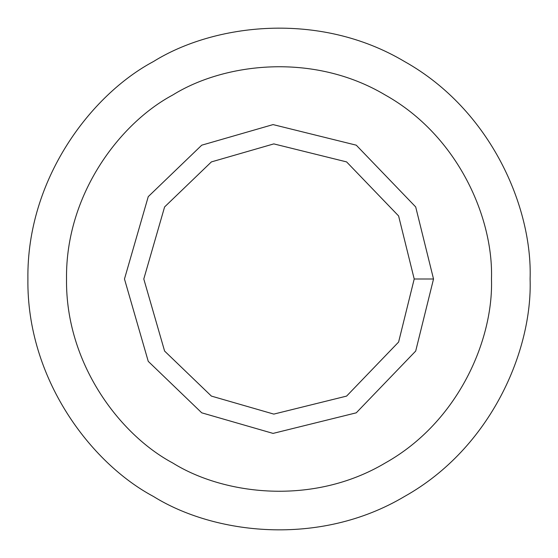 <?xml version="1.0" encoding="UTF-8"?>
<svg xmlns="http://www.w3.org/2000/svg" width="558" height="558" viewBox="0 0 558 558"><rect width="100%" height="100%" fill="white"/><g stroke="black" fill="none" stroke-linecap="round" stroke-linejoin="round"><path stroke-width="0.84" d="M433.524 279L414.21 279L398.607 342.047L346.602 396.096L273.797 414.106L211.398 396.096L164.596 351.059L143.79 279L164.596 206.941L211.398 161.904L273.797 143.894L346.602 161.904L398.607 215.953L414.21 279L433.524 279L415.696 206.941L356.262 145.178L273.057 124.594L201.738 145.178L148.247 196.646L124.476 279L148.247 361.354L201.738 412.822L273.057 433.406L356.262 412.822L415.696 351.059L433.524 279L415.696 351.059L356.262 412.822L273.057 433.406L201.738 412.822L148.247 361.354L124.476 279L148.247 196.646L201.738 145.178L273.057 124.594L356.262 145.178L415.696 206.941L433.524 279M414.21 279L398.607 215.953L346.602 161.904L273.797 143.894L211.398 161.904L164.596 206.941L143.79 279L164.596 351.059L211.398 396.096L273.797 414.106L346.602 396.096L398.607 342.047L414.21 279M491.472 279C493.523 218.764 458.648 136.103 385.236 94.999C312.926 51.971 223.904 63.103 172.764 94.999C119.572 123.339 65.425 194.868 66.528 279C65.425 363.132 119.572 434.661 172.764 463C223.904 494.897 312.926 506.029 385.236 463C458.648 421.897 493.523 339.236 491.472 279C493.523 339.236 458.648 421.897 385.236 463C312.926 506.029 223.904 494.897 172.764 463C119.572 434.661 65.425 363.132 66.528 279C65.425 194.868 119.572 123.339 172.764 94.999C223.904 63.103 312.926 51.971 385.236 94.999C458.648 136.103 493.523 218.764 491.472 279M201.738 412.822L148.247 361.354L124.476 279L148.247 196.646L201.738 145.178M530.1 279C532.527 207.813 491.312 110.128 404.55 61.54C319.092 10.693 213.888 23.848 153.45 61.54C90.584 95.034 26.596 179.571 27.9 279C26.596 378.429 90.584 462.966 153.45 496.46C213.888 534.152 319.092 547.307 404.55 496.46C491.312 447.872 532.527 350.187 530.1 279C532.527 350.187 491.312 447.872 404.55 496.46C319.092 547.307 213.888 534.152 153.45 496.46C90.584 462.966 26.596 378.429 27.9 279C26.596 179.571 90.584 95.034 153.45 61.54C213.888 23.848 319.092 10.693 404.55 61.54C491.312 110.128 532.527 207.813 530.1 279M172.764 463C119.572 434.661 65.425 363.132 66.528 279C65.425 194.868 119.572 123.339 172.764 94.999"/></g></svg>
